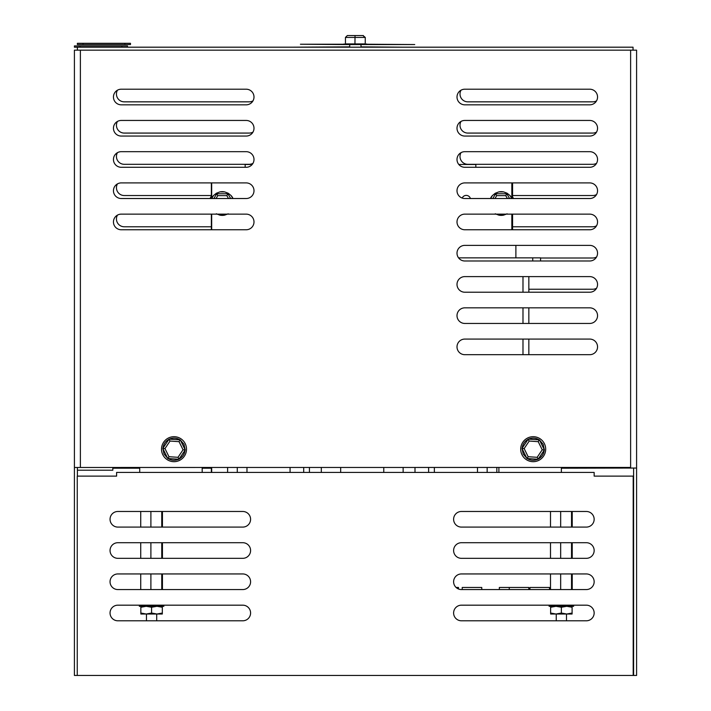 <?xml version="1.0" encoding="UTF-8"?>
<svg xmlns="http://www.w3.org/2000/svg" width="711" height="711" viewBox="0 0 711 711"><rect width="100%" height="100%" fill="white"/><g stroke="black" fill="none" stroke-linecap="round" stroke-linejoin="round"><path stroke-width="1.07" d="M303.695 472.433L303.695 467.438M428.626 472.433L428.626 467.438M116.604 472.433L594.156 472.433L594.156 476.121L633.199 476.121L633.199 675.45L77.25 675.45L77.25 476.121L116.604 476.121L116.604 472.433M202.182 472.433L202.182 467.438M139.72 467.438L139.72 472.433M561.361 472.433L561.361 467.438M498.9 467.438L498.9 472.433M586.353 589.561L461.421 589.561A7.812 7.812 0 0 1 453.609 581.749A7.812 7.812 0 0 1 461.421 573.946L586.353 573.946A7.812 7.812 0 0 1 594.156 581.749A7.812 7.812 0 0 1 586.353 589.561M242.789 527.091L117.857 527.091A7.812 7.812 0 0 1 110.045 519.288A7.812 7.812 0 0 1 117.857 511.476L242.789 511.476A7.812 7.812 0 0 1 250.592 519.288A7.812 7.812 0 0 1 242.789 527.091A7.812 7.812 0 0 0 250.592 519.288A7.812 7.812 0 0 0 242.789 511.476M242.789 558.331L117.857 558.331A7.812 7.812 0 0 1 110.045 550.518A7.812 7.812 0 0 1 117.857 542.706L242.789 542.706A7.812 7.812 0 0 1 250.592 550.518A7.812 7.812 0 0 1 242.789 558.331A7.812 7.812 0 0 0 250.592 550.518A7.812 7.812 0 0 0 242.789 542.706M586.353 558.331L461.421 558.331A7.812 7.812 0 0 1 453.609 550.518A7.812 7.812 0 0 1 461.421 542.706L586.353 542.706A7.812 7.812 0 0 1 594.156 550.518A7.812 7.812 0 0 1 586.353 558.331A7.812 7.812 0 0 0 594.156 550.518A7.812 7.812 0 0 0 586.353 542.706M242.789 589.561L117.857 589.561A7.812 7.812 0 0 1 110.045 581.749A7.812 7.812 0 0 1 117.857 573.946L242.789 573.946A7.812 7.812 0 0 1 250.592 581.749A7.812 7.812 0 0 1 242.789 589.561M242.789 620.792L117.857 620.792A7.812 7.812 0 0 1 110.045 612.98A7.812 7.812 0 0 1 117.857 605.177L242.789 605.177A7.812 7.812 0 0 1 250.592 612.98A7.812 7.812 0 0 1 242.789 620.792A7.812 7.812 0 0 0 250.592 612.98A7.812 7.812 0 0 0 242.789 605.177M586.353 620.792L461.421 620.792A7.812 7.812 0 0 1 453.609 612.98A7.812 7.812 0 0 1 461.421 605.177L586.353 605.177A7.812 7.812 0 0 1 594.156 612.98A7.812 7.812 0 0 1 586.353 620.792A7.812 7.812 0 0 0 594.156 612.98A7.812 7.812 0 0 0 586.353 605.177M586.353 527.091L461.421 527.091A7.812 7.812 0 0 1 453.609 519.288A7.812 7.812 0 0 1 461.421 511.476L586.353 511.476A7.812 7.812 0 0 1 594.156 519.288A7.812 7.812 0 0 1 586.353 527.091A7.812 7.812 0 0 0 594.156 519.288A7.812 7.812 0 0 0 586.353 511.476M117.857 527.091A7.812 7.812 0 0 1 110.045 519.288A7.812 7.812 0 0 1 117.857 511.476M117.857 558.331A7.812 7.812 0 0 1 110.045 550.518A7.812 7.812 0 0 1 117.857 542.706M461.421 558.331A7.812 7.812 0 0 1 453.609 550.518A7.812 7.812 0 0 1 461.421 542.706M117.857 620.792A7.812 7.812 0 0 1 110.045 612.98A7.812 7.812 0 0 1 117.857 605.177M461.421 620.792A7.812 7.812 0 0 1 453.609 612.98A7.812 7.812 0 0 1 461.421 605.177M461.421 527.091A7.812 7.812 0 0 1 453.609 519.288A7.812 7.812 0 0 1 461.421 511.476M458.453 588.975L458.453 587.464L456.098 587.464M528.806 589.561L528.806 587.464L509.254 587.464L509.254 589.561M549.496 589.561L549.496 587.464L529.944 587.464L529.944 589.561M509.254 587.464L499.335 587.464L499.335 589.561M481.774 589.561L481.774 587.464L462.221 587.464L462.221 589.561M550.501 589.561L550.501 573.946M550.501 558.331L550.501 542.706M550.501 527.091L550.501 511.476M560.668 589.561L560.668 573.946M560.668 558.331L560.668 542.706M560.668 527.091L560.668 511.476M572.222 511.476L572.222 527.091M572.222 542.706L572.222 558.331M572.222 573.946L572.222 589.561M571.528 511.476L571.528 527.091M571.528 542.706L571.528 558.331M571.528 573.946L571.528 589.561M140.725 589.561L140.725 573.946M140.725 558.331L140.725 542.706M140.725 527.091L140.725 511.476M150.892 589.561L150.892 573.946M150.892 558.331L150.892 542.706M150.892 527.091L150.892 511.476M162.446 511.476L162.446 527.091M162.446 542.706L162.446 558.331M162.446 573.946L162.446 589.561M161.752 511.476L161.752 527.091M161.752 542.706L161.752 558.331M161.752 573.946L161.752 589.561M555.993 614.011L572.097 614.011L572.097 613.051L566.729 614.011L561.361 613.051L555.993 614.011L550.625 613.051L550.625 614.011L555.993 614.011M549.105 606.296L549.105 605.177L549.105 606.296L549.994 606.296L549.994 605.177M551.496 605.177L551.496 606.296L549.994 606.296M551.496 606.296L553.931 606.296L553.931 605.177M555.7 605.177L555.7 606.296M556.535 605.177L556.535 606.296L553.931 606.296M556.535 606.296L559.859 606.296L559.859 605.177M560.339 605.177L560.339 606.296M562.863 605.177L562.863 606.296L559.859 606.296M562.383 605.177L562.383 606.296M562.863 606.296L566.187 606.296L566.187 605.177M567.023 605.177L567.023 606.296M568.791 605.177L568.791 606.296L566.187 606.296M568.791 606.296L571.226 606.296L571.226 605.177M572.728 605.177L572.728 606.296L571.226 606.296M572.728 606.296L573.617 606.296L573.617 605.177M572.097 613.051L572.097 607.256L566.729 606.296L561.361 607.256L561.361 613.051M561.361 607.256L555.993 606.296L550.625 607.256L550.625 613.051M550.625 607.256L550.625 606.296M572.097 606.296L572.097 607.256M146.217 614.011L162.321 614.011L162.321 613.051L156.953 614.011L151.585 613.051L146.217 614.011L140.849 613.051L140.849 614.011L146.217 614.011M139.329 606.296L139.329 605.177L139.329 606.296L140.218 606.296L140.218 605.177M141.72 605.177L141.72 606.296L140.218 606.296M141.72 606.296L144.155 606.296L144.155 605.177M145.924 605.177L145.924 606.296M146.759 605.177L146.759 606.296L144.155 606.296M146.759 606.296L150.083 606.296L150.083 605.177M150.563 605.177L150.563 606.296M153.087 605.177L153.087 606.296L150.083 606.296M152.607 605.177L152.607 606.296M153.087 606.296L156.411 606.296L156.411 605.177M157.247 605.177L157.247 606.296M159.015 605.177L159.015 606.296L156.411 606.296M159.015 606.296L161.45 606.296L161.45 605.177M162.952 605.177L162.952 606.296L161.45 606.296M162.952 606.296L163.841 606.296L163.841 605.177M162.321 613.051L162.321 607.256L156.953 606.296L151.585 607.256L151.585 613.051M151.585 607.256L146.217 606.296L140.849 607.256L140.849 613.051M140.849 607.256L140.849 606.296M162.321 606.296L162.321 607.256M211.363 472.433L211.363 467.438M211.363 229.76L211.363 214.135M211.363 198.52L211.363 182.905M511.831 182.905L511.831 198.218L511.831 182.905M511.831 214.135L511.831 229.76L511.831 214.135M211.682 472.433L211.682 467.438M496.838 467.438L496.838 472.433M227.609 472.433L227.609 467.438M477.472 467.438L477.472 472.433M434.368 467.438L434.368 472.433M415.002 467.438L415.002 472.433M403.137 467.438L403.137 472.433M383.771 467.438L383.771 472.433M340.667 467.438L340.667 472.433M321.31 467.438L321.31 472.433M309.436 467.438L309.436 472.433M290.07 467.438L290.07 472.433M246.975 467.438L246.975 472.433M245.162 167.289L245.162 164.481L252.183 164.481M458.817 164.481L475.846 164.481L475.846 167.289M512.578 214.135L512.578 229.76M512.578 182.905L512.578 196.849M210.092 198.52A13.18 13.18 0 0 1 211.363 196.138M211.523 198.52A11.865 11.865 0 0 1 213.451 195.596L216.375 193.232L219.886 191.899A11.865 11.865 0 0 1 224.729 191.908L228.24 193.25L231.155 195.632A11.865 11.865 0 0 1 233.048 198.52M228.204 213.807L224.685 215.14A11.865 11.865 0 0 1 219.841 215.131L216.331 213.789M216.375 193.232L216.677 193.765L227.929 193.783L230.657 198.52M228.24 193.25L226.845 195.658L228.489 198.52M216.082 198.52L217.753 195.641L216.677 193.765L213.922 198.52M490.439 198.52A11.865 11.865 0 0 1 492.368 195.596L495.291 193.232L498.811 191.899A11.865 11.865 0 0 1 503.655 191.908L507.165 193.25L510.071 195.632A11.865 11.865 0 0 1 511.973 198.52M507.121 213.807L503.61 215.14A11.865 11.865 0 0 1 498.767 215.131L495.256 213.789M495.291 193.232L495.603 193.765L506.854 193.783L509.574 198.52M507.165 193.25L505.77 195.658L507.414 198.52M495.007 198.52L496.678 195.641L495.603 193.765L492.839 198.52M511.831 195.712A13.18 13.18 0 0 1 513.404 198.52M367.48 44.233L414.735 44.544L342.853 44.544L344.257 43.922M365.258 43.922L365.258 37.425L365.25 43.922L354.958 43.922L355.029 35.55L347.359 35.55L345.448 37.425L345.448 43.922L354.958 43.922M345.448 37.425L364.859 37.425L363.028 35.55L355.029 35.55M365.258 37.425L363.028 35.55M355.669 35.55L363.348 35.55M521.981 454.702A12.496 12.496 0 0 1 527.678 437.976A12.496 12.496 0 0 1 544.404 443.673A12.496 12.496 0 0 1 538.707 460.399A12.496 12.496 0 0 1 521.981 454.702M537.889 459.235C534.201 460.817 530.637 460.577 527.189 458.515L528.149 456.702L524.158 448.579L521.998 448.437L528.246 439.122L539.436 439.869L544.377 449.939L538.138 459.253L526.949 458.506L521.998 448.437L523.234 454.08L526.842 458.284M524.158 448.579L529.197 441.06L528.113 439.318C524.602 441.273 522.612 444.242 522.132 448.232M529.197 441.06L538.227 441.664L539.196 439.851C535.747 437.789 532.175 437.549 528.486 439.131M538.227 441.664L542.226 449.787L544.377 449.939L543.151 444.286L539.542 440.091M542.226 449.787L537.178 457.315L538.271 459.048C541.782 457.093 543.773 454.125 544.244 450.143M162.801 454.702A12.496 12.496 0 0 1 168.498 437.976A12.496 12.496 0 0 1 185.224 443.673A12.496 12.496 0 0 1 179.528 460.399A12.496 12.496 0 0 1 162.801 454.702M178.719 459.235C175.022 460.817 171.458 460.577 168.009 458.515L168.969 456.702L164.979 448.579L162.819 448.437L169.067 439.122L180.256 439.869L185.207 449.939L178.959 459.253L167.769 458.506L162.819 448.437L164.054 454.08L167.663 458.284M164.979 448.579L170.018 441.06L168.934 439.318C165.423 441.273 163.432 444.242 162.952 448.232M170.018 441.06L179.056 441.664L180.016 439.851C176.568 437.789 172.995 437.549 169.307 439.131M179.056 441.664L183.047 449.787L185.207 449.939L183.971 444.286L180.363 440.091M183.047 449.787L178.008 457.315L179.092 459.048C182.603 457.093 184.593 454.125 185.064 450.143M343.217 44.233L300.424 44.233L342.853 44.544M83 43.3L130.477 43.3L130.477 44.544L77.375 44.544L77.375 43.3L83 43.3L83 44.544M596.547 100.846A7.812 7.812 0 0 1 592.743 101.842L467.811 101.842A7.812 7.812 0 0 1 461.012 90.199M252.992 100.846A7.812 7.812 0 0 1 249.179 101.842L124.247 101.842A7.812 7.812 0 0 1 117.448 90.199M596.547 132.086A7.812 7.812 0 0 1 592.743 133.073L467.811 133.073A7.812 7.812 0 0 1 461.012 121.43M252.992 132.086A7.812 7.812 0 0 1 249.179 133.073L124.247 133.073A7.812 7.812 0 0 1 117.448 121.43M596.547 194.547A7.812 7.812 0 0 1 592.743 195.534L512.578 195.534M211.363 195.534L124.247 195.534A7.812 7.812 0 0 1 117.448 183.9M596.547 225.778A7.812 7.812 0 0 1 592.743 226.773L512.578 226.773M211.363 226.773L124.247 226.773A7.812 7.812 0 0 1 117.448 215.131M596.547 257.018A7.812 7.812 0 0 1 592.743 258.004L540.564 258.004M596.547 163.317A7.812 7.812 0 0 1 592.743 164.303L467.811 164.303A7.812 7.812 0 0 1 461.012 152.661M252.992 163.317A7.812 7.812 0 0 1 249.179 164.303L124.247 164.303A7.812 7.812 0 0 1 117.448 152.661M596.547 288.248A7.812 7.812 0 0 1 592.743 289.235L528.842 289.235M77.401 47.184L77.401 50.17L633.039 50.17L633.039 47.184L74.406 47.184L74.406 45.931L80.023 45.931L80.023 47.184M211.363 468.202L202.182 468.202M139.72 468.202L112.818 468.202M633.039 468.051L561.361 468.202M127.5 47.184L127.5 45.931L80.023 45.931M361.001 46.873L404.559 47.184M349.696 46.873L290.248 47.184M458.568 257.862L540.564 257.862L540.564 260.99M515.884 257.862L515.884 245.375M462.194 198.076A4.373 4.373 0 0 1 470.415 198.52M211.682 229.76L211.682 214.135M211.682 198.2L211.682 182.905M528.842 354.691L528.842 339.076M528.842 323.452L528.842 307.836M528.842 292.221L528.842 276.606M77.401 50.17L74.406 50.17L74.406 467.474L630.621 467.438L630.621 468.051L636.594 468.051L636.594 675.45L633.599 675.45L633.599 468.051M77.25 675.45L74.406 675.45L74.406 467.474M633.039 50.17L636.594 50.17L636.594 468.051M589.748 229.76L464.816 229.76A7.812 7.812 0 0 1 457.004 221.948A7.812 7.812 0 0 1 464.816 214.135L589.748 214.135A7.812 7.812 0 0 1 597.551 221.948A7.812 7.812 0 0 1 589.748 229.76M589.748 260.99L464.816 260.99A7.812 7.812 0 0 1 457.004 253.178A7.812 7.812 0 0 1 464.816 245.375L589.748 245.375A7.812 7.812 0 0 1 597.551 253.178A7.812 7.812 0 0 1 589.748 260.99M589.748 292.221L464.816 292.221A7.812 7.812 0 0 1 457.004 284.418A7.812 7.812 0 0 1 464.816 276.606L589.748 276.606A7.812 7.812 0 0 1 597.551 284.418A7.812 7.812 0 0 1 589.748 292.221M464.816 104.828A7.812 7.812 0 0 1 457.004 97.016A7.812 7.812 0 0 1 464.816 89.204L589.748 89.204A7.812 7.812 0 0 1 597.551 97.016A7.812 7.812 0 0 1 589.748 104.828L464.816 104.828M589.748 136.059L464.816 136.059A7.812 7.812 0 0 1 457.004 128.247A7.812 7.812 0 0 1 464.816 120.443L589.748 120.443A7.812 7.812 0 0 1 597.551 128.247A7.812 7.812 0 0 1 589.748 136.059M589.748 167.289L464.816 167.289A7.812 7.812 0 0 1 457.004 159.486A7.812 7.812 0 0 1 464.816 151.674L589.748 151.674A7.812 7.812 0 0 1 597.551 159.486A7.812 7.812 0 0 1 589.748 167.289M589.748 198.52L464.816 198.52A7.812 7.812 0 0 1 457.004 190.717A7.812 7.812 0 0 1 464.816 182.905L589.748 182.905A7.812 7.812 0 0 1 597.551 190.717A7.812 7.812 0 0 1 589.748 198.52M589.748 323.452L464.816 323.452A7.812 7.812 0 0 1 457.004 315.648A7.812 7.812 0 0 1 464.816 307.836L589.748 307.836A7.812 7.812 0 0 1 597.551 315.648A7.812 7.812 0 0 1 589.748 323.452M589.748 354.691L464.816 354.691A7.812 7.812 0 0 1 457.004 346.879A7.812 7.812 0 0 1 464.816 339.076L589.748 339.076A7.812 7.812 0 0 1 597.551 346.879A7.812 7.812 0 0 1 589.748 354.691M121.252 104.828A7.812 7.812 0 0 1 113.449 97.016A7.812 7.812 0 0 1 121.252 89.204L246.184 89.204A7.812 7.812 0 0 1 253.996 97.016A7.812 7.812 0 0 1 246.184 104.828L121.252 104.828M121.252 136.059A7.812 7.812 0 0 1 113.449 128.247A7.812 7.812 0 0 1 121.252 120.443L246.184 120.443A7.812 7.812 0 0 1 253.996 128.247A7.812 7.812 0 0 1 246.184 136.059L121.252 136.059M121.252 167.289A7.812 7.812 0 0 1 113.449 159.486A7.812 7.812 0 0 1 121.252 151.674L246.184 151.674A7.812 7.812 0 0 1 253.996 159.486A7.812 7.812 0 0 1 246.184 167.289L121.252 167.289M121.252 198.52A7.812 7.812 0 0 1 113.449 190.717A7.812 7.812 0 0 1 121.252 182.905L246.184 182.905A7.812 7.812 0 0 1 253.996 190.717A7.812 7.812 0 0 1 246.184 198.52L121.252 198.52M121.252 229.76A7.812 7.812 0 0 1 113.449 221.948A7.812 7.812 0 0 1 121.252 214.135L246.184 214.135A7.812 7.812 0 0 1 253.996 221.948A7.812 7.812 0 0 1 246.184 229.76L121.252 229.76M77.401 467.474L77.401 476.121M77.401 470.211L112.818 470.211L112.818 467.438M487.151 472.433L487.151 467.438M237.287 467.438L237.287 472.433M219.886 191.899L224.729 191.908M211.754 198.52L213.451 195.596M224.685 215.14L219.841 215.131M231.155 195.632L232.817 198.52M217.753 195.641L226.845 195.658M498.811 191.899L503.655 191.908M490.679 198.52L492.368 195.596M503.61 215.14L498.767 215.131M510.071 195.632L511.733 198.52M496.678 195.641L505.77 195.658M537.178 457.315L528.149 456.702M178.008 457.315L168.969 456.702M124.852 43.3L124.852 44.544M121.874 47.184L121.874 45.931M532.752 257.862L532.752 260.99M522.985 354.691L522.985 339.076M522.985 323.452L522.985 307.836M522.985 292.221L522.985 276.606M630.621 50.17L630.621 467.438M80.379 50.17L80.379 467.438M556.242 614.011L556.242 620.792M566.48 614.011L566.48 620.792M146.466 614.011L146.466 620.792M156.704 614.011L156.704 620.792M361.001 47.184L361.001 44.544M349.696 47.184L349.696 44.544M367.845 44.544L366.449 43.922"/></g></svg>
